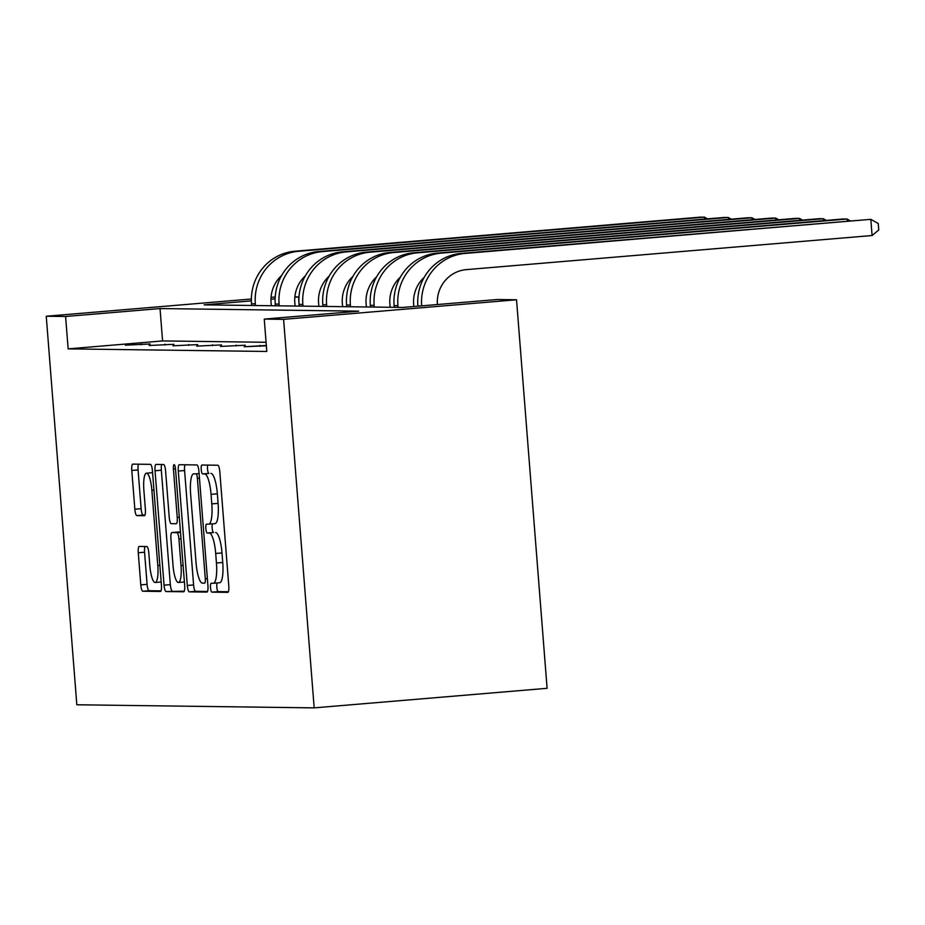 <?xml version="1.0" encoding="UTF-8"?>
<svg xmlns="http://www.w3.org/2000/svg" width="925" height="925" viewBox="0 0 925 925"><rect width="100%" height="100%" fill="white"/><g stroke="black" fill="none" stroke-linecap="round" stroke-linejoin="round"><path stroke-width="1.39" d="M210.507 587.676A4.463 1.041 -94.8 0 0 211.906 592.139L227.793 592.347A6.382 1.492 -94.8 0 0 227.827 592.347A6.382 1.492 -94.8 0 0 228.787 586.011L219.792 471.6A6.382 1.492 -94.8 0 0 217.791 465.229L201.904 465.021A4.463 1.041 -94.8 0 0 201.881 465.021A4.463 1.041 -94.8 0 0 201.211 469.449A4.463 1.041 -94.8 0 0 202.598 473.912L204.656 473.947A20.408 4.764 -94.8 0 1 211.05 494.343L211.79 503.882A20.408 4.764 -94.8 0 1 208.715 524.151A20.408 4.764 -94.8 0 1 208.611 524.163L206.552 524.128A4.463 1.041 -94.8 0 0 206.529 524.128A4.463 1.041 -94.8 0 0 205.859 528.568A4.463 1.041 -94.8 0 0 207.258 533.031L209.316 533.054A20.408 4.764 -94.8 0 1 215.698 553.462L216.45 562.99A20.408 4.764 -94.8 0 1 213.374 583.27A20.408 4.764 -94.8 0 1 213.259 583.27L211.212 583.247A4.463 1.041 -94.8 0 0 211.189 583.247A4.463 1.041 -94.8 0 0 210.507 587.676M217.19 582.947A4.463 1.041 -94.8 0 0 216.808 587.155A4.463 1.041 -94.8 0 0 218.208 591.618L228.383 591.746M207.72 465.09A4.463 1.041 -94.8 0 0 207.501 468.929A4.463 1.041 -94.8 0 0 208.9 473.392L204.656 473.947M212.53 523.839A4.463 1.041 -94.8 0 0 212.149 528.036A4.463 1.041 -94.8 0 0 213.548 532.499L209.316 533.054M139.259 546.432A6.382 1.492 -94.8 0 0 139.224 546.432A6.382 1.492 -94.8 0 0 138.264 552.768L140.797 584.866A6.382 1.492 -94.8 0 0 142.785 591.237L160.43 591.468A6.382 1.492 -94.8 0 0 160.464 591.468A6.382 1.492 -94.8 0 0 161.424 585.132L152.417 470.721A6.382 1.492 -94.8 0 0 150.428 464.35L132.784 464.119A6.382 1.492 -94.8 0 0 132.749 464.119A6.382 1.492 -94.8 0 0 131.789 470.455L134.842 509.224A6.382 1.492 -94.8 0 0 136.831 515.607L144.381 515.699A6.382 1.492 -94.8 0 0 144.416 515.699A6.382 1.492 -94.8 0 0 145.375 509.363L143.872 490.134A17.055 3.978 -94.8 0 1 146.439 473.184A17.055 3.978 -94.8 0 1 151.862 490.238L157.793 565.557A17.055 3.978 -94.8 0 1 155.227 582.507A17.055 3.978 -94.8 0 1 149.792 565.452L148.809 552.907A6.382 1.492 -94.8 0 0 146.809 546.525L139.259 546.432M266.076 342.285L162.58 340.932L68.149 348.875L65.594 316.489L46.25 316.234L76.833 704.781L314.176 707.879L547.103 688.304L516.532 299.769L497.176 299.515L402.745 307.447L204.101 304.857L251.369 300.879M68.149 348.875L266.793 351.465L264.249 319.09L283.593 319.345L314.176 707.879M187.301 585.467A6.382 1.492 -94.8 0 0 189.29 591.85L206.934 592.081A6.382 1.492 -94.8 0 0 206.969 592.081A6.382 1.492 -94.8 0 0 207.928 585.745L198.921 471.334A6.382 1.492 -94.8 0 0 196.933 464.951L179.288 464.72A6.382 1.492 -94.8 0 0 179.253 464.72A6.382 1.492 -94.8 0 0 178.294 471.056L187.301 585.467L193.591 584.947A6.382 1.492 -94.8 0 0 195.591 591.318L207.524 591.48M183.682 591.78L166.037 591.549A6.382 1.492 -94.8 0 1 164.049 585.167L155.042 470.756A6.382 1.492 -94.8 0 1 156.001 464.419A6.382 1.492 -94.8 0 1 156.036 464.419L163.586 464.523A6.382 1.492 -94.8 0 1 165.587 470.894L169.229 517.295A6.382 1.492 -94.8 0 0 171.229 523.666L176.236 523.735A6.382 1.492 -94.8 0 0 176.27 523.735A6.382 1.492 -94.8 0 0 177.23 517.399L173.426 469.091A4.463 1.041 -94.8 0 1 174.108 464.651A4.463 1.041 -94.8 0 1 175.519 469.114L184.676 585.444A6.382 1.492 -94.8 0 1 183.717 591.769L183.682 591.78A6.382 1.492 -94.8 0 0 183.717 591.769M266.319 345.499L244.188 346.736L266.342 345.765M245.298 345.222L220.427 346.424L245.298 345.222M221.537 344.909L196.655 346.123L221.537 344.909M197.777 344.609L172.894 345.811L197.777 344.609M174.004 344.297L149.133 345.499L174.004 344.297M150.243 343.984L125.361 345.187L150.243 343.984M294.878 296.867L298.532 296.913L294.855 297.226M298.902 301.585L298.532 296.913M275.222 296.994L271.048 297.353M251.369 299.006L46.25 316.234M264.249 319.09L358.68 311.158L160.025 308.557L65.594 316.489M283.593 319.345L516.532 299.769M275.141 298.879L270.967 299.238M162.58 340.932L160.025 308.557M259.925 345.418L259.994 346.297M236.164 345.106L236.233 345.985M212.403 344.794L212.472 345.672M188.631 344.482L188.7 345.372M164.87 344.169L164.939 345.06M141.109 343.869L141.178 344.748M213.478 583.259L219.56 582.738A20.408 4.764 -94.8 0 0 219.664 582.738A20.408 4.764 -94.8 0 0 222.74 562.469L216.45 562.99M215.606 532.534A20.408 4.764 -94.8 0 1 221.988 552.93L222.74 562.469M208.83 524.14L214.912 523.631A20.408 4.764 -94.8 0 0 215.016 523.631A20.408 4.764 -94.8 0 0 218.092 503.35L211.79 503.882M210.958 473.415A20.408 4.764 -94.8 0 1 217.34 493.823L218.092 503.35M184.988 464.801A6.382 1.492 -94.8 0 0 184.584 470.536L193.591 584.947M204.587 583.155A4.463 1.041 -94.8 0 0 204.61 583.155A4.463 1.041 -94.8 0 0 205.292 578.726L197.383 478.294A4.463 1.041 -94.8 0 0 195.984 473.831L193.822 473.808A20.408 4.764 -94.8 0 0 193.707 473.808A20.408 4.764 -94.8 0 0 190.631 494.077L196.042 562.724A20.408 4.764 -94.8 0 0 202.425 583.132L204.633 583.155M184.272 591.168L166.037 591.549M161.736 464.489A6.382 1.492 -94.8 0 0 161.332 470.224L170.339 584.635A6.382 1.492 -94.8 0 0 172.339 591.017M173.021 565.441A17.055 3.978 -94.8 0 0 178.456 582.496A17.055 3.978 -94.8 0 0 181.023 565.545L178.93 539.009A6.382 1.492 -94.8 0 0 176.941 532.638L171.934 532.569A6.382 1.492 -94.8 0 0 171.9 532.569A6.382 1.492 -94.8 0 0 170.928 538.905L173.021 565.441M171.9 532.569L178.19 532.037A6.382 1.492 -94.8 0 0 178.155 532.048A6.382 1.492 -94.8 0 1 178.224 532.037L180.479 532.072M138.484 464.188A6.382 1.492 -94.8 0 0 138.079 469.923L141.132 508.692A6.382 1.492 -94.8 0 0 143.132 515.075L144.982 515.098M144.959 546.502A6.382 1.492 -94.8 0 0 144.566 552.237L147.087 584.334A6.382 1.492 -94.8 0 0 149.087 590.717L161.019 590.867M437.409 304.533A32.491 31.577 -89.3 0 1 466.339 269.626L872.09 235.528L870.818 219.341L461.263 253.392A48.724 47.372 90.7 0 0 417.869 305.921L417.88 306.175M421.661 305.863A48.724 47.372 90.7 0 1 465.067 253.438L870.818 219.341L878.241 223.492L878.75 229.978L872.09 235.528M413.822 306.522L413.648 304.337A32.491 31.577 -89.3 0 1 424.193 277.396M847.207 220.959L847.057 219.028L843.242 218.982L437.49 253.08A48.724 47.372 90.7 0 0 394.096 305.62L394.235 307.343M850.063 220.717L847.057 219.028L441.306 253.126A48.724 47.372 90.7 0 0 397.912 305.666L398.039 307.389M390.142 307.285L389.887 304.036A32.491 31.577 -89.3 0 1 400.421 277.084M823.435 220.647L823.285 218.716L819.481 218.67L413.729 252.768A48.724 47.372 90.7 0 0 370.335 305.308L370.474 307.031M826.303 220.404L823.285 218.716L417.533 252.814A48.724 47.372 90.7 0 0 374.139 305.354L374.278 307.077M366.369 306.973L366.115 303.724A32.491 31.577 -89.3 0 1 376.66 276.772M799.674 220.335L799.524 218.416L795.708 218.358L389.968 252.456A48.724 47.372 90.7 0 0 346.574 304.996L346.702 306.718M802.53 220.092L799.524 218.416L393.772 252.513A48.724 47.372 90.7 0 0 350.378 305.042L350.517 306.765M342.608 306.661L342.354 303.412A32.491 31.577 -89.3 0 1 352.899 276.459M775.913 220.023L775.763 218.103L771.947 218.046L366.196 252.143A48.724 47.372 90.7 0 0 322.802 304.683L322.941 306.406M778.769 219.78L775.763 218.103L370.012 252.201A48.724 47.372 90.7 0 0 326.618 304.73L326.745 306.453M318.847 306.348L318.593 303.099A32.491 31.577 -89.3 0 1 329.127 276.147M752.141 219.711L751.99 217.791L748.186 217.745L342.435 251.843A48.724 47.372 90.7 0 0 299.041 304.371L299.18 306.094M755.008 219.479L751.99 217.791L346.239 251.889A48.724 47.372 90.7 0 0 302.845 304.417L302.984 306.14M295.075 306.048L294.821 302.787A32.491 31.577 -89.3 0 1 305.366 275.835M728.38 219.41L728.229 217.479L724.414 217.433L318.674 251.531A48.724 47.372 90.7 0 0 275.28 304.059L275.407 305.782M731.236 219.167L728.229 217.479L322.478 251.577A48.724 47.372 90.7 0 0 279.084 304.117L279.223 305.84M271.314 305.736L271.06 302.475A32.491 31.577 -89.3 0 1 281.605 275.534M704.619 219.098L704.468 217.167L700.653 217.121L294.902 251.218A48.724 47.372 90.7 0 0 251.508 303.747L251.646 305.47M707.475 218.855L704.468 217.167L298.717 251.265A48.724 47.372 90.7 0 0 255.323 303.805L255.45 305.528M218.208 591.618L211.906 592.139M208.9 473.392L202.598 473.912M213.548 532.499L207.258 533.031M221.988 552.93L215.698 553.462M217.34 493.823L211.05 494.343M184.584 470.536L178.294 471.056M195.591 591.318L189.29 591.85M207.362 578.553L205.292 578.726M199.465 478.121L197.383 478.294M199.106 473.565L195.984 473.831M170.339 584.635L164.049 585.167M161.332 470.224L155.042 470.756M179.311 517.225L177.23 517.399M175.507 468.917L173.426 469.091M183.104 565.372L181.023 565.545M181.011 538.836L178.93 539.009M180.502 532.337L176.941 532.638M178.224 532.037L171.934 532.569M159.875 565.383L157.793 565.557M153.943 490.065L151.862 490.238M143.132 515.075L136.831 515.607M141.132 508.692L134.842 509.224M138.079 469.923L131.789 470.455M149.087 590.717L142.785 591.237M147.087 584.334L140.797 584.866M144.566 552.237L138.264 552.768M420.482 305.955L417.869 305.921M465.067 253.438L461.263 253.392M397.912 305.666L394.096 305.62M441.306 253.126L437.49 253.08M374.139 305.354L370.335 305.308M417.533 252.814L413.729 252.768M350.378 305.042L346.574 304.996M393.772 252.513L389.968 252.456M326.618 304.73L322.802 304.683M370.012 252.201L366.196 252.143M302.845 304.417L299.041 304.371M346.239 251.889L342.435 251.843M279.084 304.117L275.28 304.059M322.478 251.577L318.674 251.531M255.323 303.805L251.508 303.747M298.717 251.265L294.902 251.218M219.664 582.738L213.374 583.27M215.016 523.631L208.715 524.151M184.41 581.998L178.456 582.496M161.181 582.01L155.227 582.507M152.579 472.675L146.439 473.184"/></g></svg>
